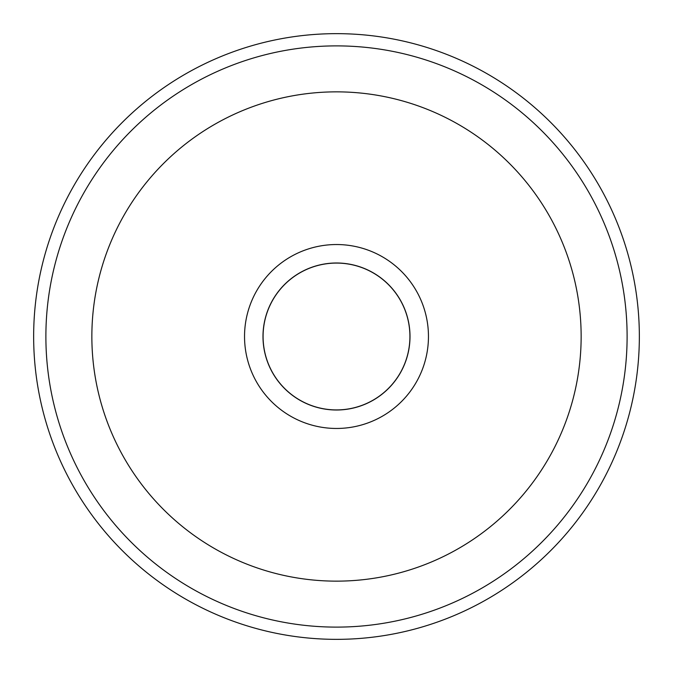 <?xml version="1.0" encoding="UTF-8"?>
<svg xmlns="http://www.w3.org/2000/svg" width="673" height="673" viewBox="0 0 673 673"><rect width="100%" height="100%" fill="white"/><g stroke="black" fill="none" stroke-linecap="round" stroke-linejoin="round"><path stroke-width="1.01" d="M263.084 336.5A73.416 73.416 0 0 1 373.212 272.918A73.416 73.416 0 0 1 373.212 400.082A73.416 73.416 0 0 1 263.084 336.5M639.35 336.5A302.85 302.85 0 0 1 185.075 598.777A302.85 302.85 0 0 1 185.075 74.223A302.85 302.85 0 0 1 639.35 336.5M428.457 336.5A91.957 91.957 0 0 0 290.517 256.859A91.957 91.957 0 0 0 290.517 416.141A91.957 91.957 0 0 0 428.457 336.5M581.144 336.5A244.644 244.644 0 0 0 214.182 124.631A244.644 244.644 0 0 0 214.182 548.369A244.644 244.644 0 0 0 581.144 336.5A244.644 244.644 0 0 0 336.5 91.856A244.644 244.644 0 0 0 91.856 336.5A244.644 244.644 0 0 0 336.5 581.144A244.644 244.644 0 0 0 581.144 336.5M627.11 336.5A290.61 290.61 0 0 0 191.191 84.823A290.61 290.61 0 0 0 191.191 588.177A290.61 290.61 0 0 0 627.11 336.5M262.992 336.5A73.508 73.508 0 0 0 373.254 400.157A73.508 73.508 0 0 0 373.254 272.843A73.508 73.508 0 0 0 262.992 336.5"/></g></svg>
